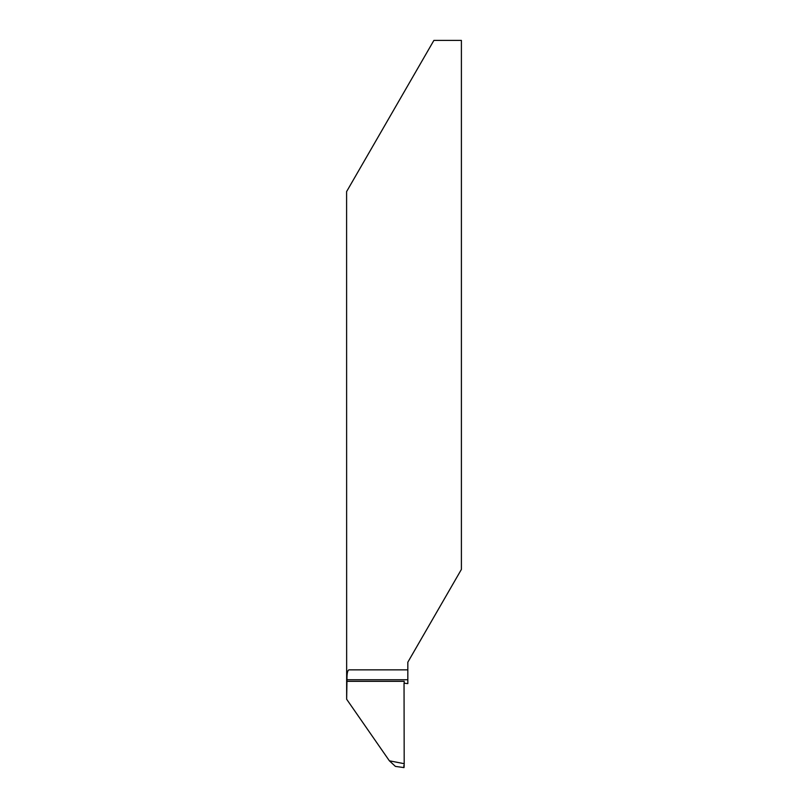 <?xml version="1.0" encoding="UTF-8"?>
<svg xmlns="http://www.w3.org/2000/svg" width="808" height="808" viewBox="0 0 808 808"><rect width="100%" height="100%" fill="white"/><g stroke="black" fill="none" stroke-linecap="round" stroke-linejoin="round"><path stroke-width="1.21" d="M407.828 669.852L407.828 662.207L461.398 569.418L461.398 40.4L433.896 40.4L346.602 191.597L346.652 699.243L346.986 679.76L407.828 679.76L407.828 669.852L348.935 669.852C347.511 670.408 346.864 673.7 346.986 679.76M346.602 191.597L433.896 40.4M346.652 699.243L389.375 760.803L404.192 763.691L404.04 683.215L407.828 683.608L407.828 679.76M346.996 681.336L404.192 681.336L404.192 683.255M403.818 765.58C404 768.65 404.121 768.024 404.192 763.691L404.192 763.54M404 767.6L395.395 766.388L389.375 760.803"/></g></svg>
